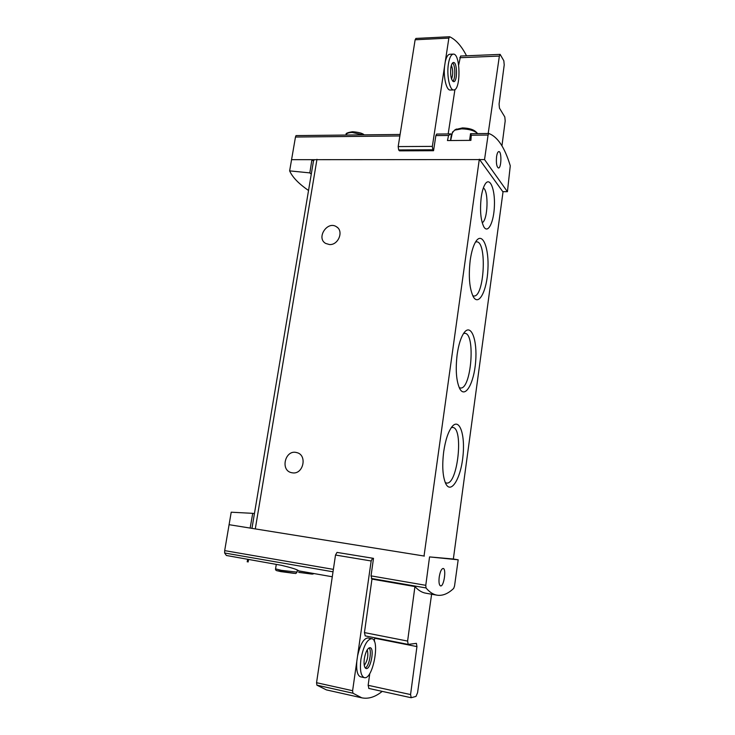 <?xml version="1.0" encoding="UTF-8"?>
<svg xmlns="http://www.w3.org/2000/svg" width="735" height="735" viewBox="0 0 735 735"><rect width="100%" height="100%" fill="white"/><g stroke="black" fill="none" stroke-linecap="round" stroke-linejoin="round"><path stroke-width="1.1" d="M229.026 524.68L250.139 528.07L252.73 513.342L231.213 512.203L224.68 550.625L224.634 552.996L226.371 555.476L281.34 565.298C291.575 567.742 297.206 569.506 298.226 570.58L298.263 570.489M311.272 174.14L309.83 172.89L289.636 170.878C292.429 177.199 298.722 183.732 308.535 190.475M289.636 170.878L295.47 137.032L399.858 135.957M296.021 135.598L400.097 134.459L296.021 135.598L295.47 137.032M293.853 573.328L280.715 571.6M311.53 574.044L298.695 572.354M454.542 585.97L453.697 588.386C448.084 593.761 442.525 596.021 437.022 595.175C433.145 594.505 429.479 592.098 426.024 587.954L425.776 585.317L429.552 556.909L458.181 559.804L454.542 585.97M450.509 140.532L451.437 134.101L450.849 133.908L448.589 135.46L447.459 140.56L470.896 140.367L471.291 135.222L470.51 133.697L488.729 133.504M488.867 133.504C497.641 136.793 504.78 147.56 510.274 165.807L507.426 191.697L484.54 159.578L488.086 135.047L488.867 133.504M433.549 150.712L432.805 149.793L398.673 149.949L399.472 150.85L433.549 150.712L435.873 135.589L436.663 134.064L450.693 133.926M291.51 159.688L314.479 159.679L313.514 160.708M458.181 559.804L453.348 559.023L503.016 191.964L479.578 159.578L484.54 159.578M437.022 595.175L425.684 593.182C421.918 592.529 418.334 590.324 414.935 586.567L371.965 579.097L371.037 575.872L373.499 558.352L337.007 552.408L373.499 558.352M368.896 688.41L368.143 685.305L410.562 694.566L416.938 646.598L416.405 643.355L408.182 644.402L407.613 641.076L414.935 586.567M374.749 637.778L374.271 641.242M369.788 673.471L368.143 685.305M365.221 635.876L364.441 632.587L407.613 641.076M371.965 579.097L364.441 632.587M371.717 638.687C367.041 639.275 363.448 646.102 360.94 659.176C359.691 669.87 360.812 676.016 364.294 677.633C372.829 680.178 380.464 639.496 371.717 638.687L367.996 637.952C363.752 638.237 360.279 644.227 357.577 655.923L371.166 560.97L372.581 558.278M382.218 691.378C375.254 697.028 368.446 699.178 361.795 697.827L352.919 693.197L352.607 690.707L356.806 661.316C356.19 670.421 357.43 675.594 360.554 676.825L364.294 677.633M453.284 54.124C451.042 54.482 449.407 57.808 448.378 64.092C446.54 75.512 449.756 90.589 453.734 89.936C460.992 90.561 460.597 53.15 453.284 54.124L449.756 54.271C447.845 54.5 446.338 57.045 445.235 61.905L448.864 38.11L449.682 36.778C455.921 39.699 461.534 46.039 466.523 55.796M432.805 149.793L432.355 146.384L444.565 66.315C443.315 77.552 446.512 90.589 450.243 90.037L453.734 89.936M488.187 133.504L499.368 56.071L500.131 54.381L460.588 56.044L458.658 64.992M454.937 89.495L448.175 133.935M453.348 559.023L429.552 556.909M251.976 528.3L250.139 528.07L252.785 528.502L251.967 528.327L313.579 160.368M502.786 191.642L507.426 191.697M309.83 172.89L311.925 159.679L313.459 161.057M252.73 513.342L254.439 513.6M479.578 159.578L314.479 159.679M424.361 556.073L252.785 528.502M481.214 197.366C479.79 210.43 480.672 220.261 483.869 226.876C488.104 234.116 493.948 221.906 494.416 205.607C495.078 189.308 490.043 176.685 485.302 183.869C483.465 186.681 482.105 191.183 481.214 197.366M443.701 451.685C441.992 465.678 442.645 476.271 445.649 483.465C450.904 494.728 460.652 478.761 462.894 456.747C465.448 434.771 459.43 417.195 451.915 426.824C448.166 431.849 445.428 440.136 443.701 451.685M457.17 354.426C455.397 369.485 456.233 380.849 459.669 388.549C465.099 399.142 474.057 383.266 475.637 361.693C477.502 340.149 471.181 323.051 464.143 332.652C460.974 337.108 458.649 344.366 457.17 354.426M470.216 260.181C468.397 276.342 469.417 288.515 473.276 296.719C478.788 306.642 486.928 290.757 487.911 269.524C489.17 248.292 482.693 231.562 476.133 241.071C473.469 245.031 471.502 251.398 470.216 260.181M424.031 556.037L479.312 159.21M329.436 244.544L325.678 243.441C315.894 238.057 327.378 220.39 336.52 226.793C344.053 231.038 338.366 245.334 329.436 244.544M292.365 472.825L291.685 472.706C279.87 470.556 285.217 449.177 296.674 452.585C307.671 454.79 303.436 474.847 292.365 472.825M472.752 295.709L473.79 295.994C484.31 297.629 487.277 241.255 476.583 241.843L475.517 242.035M459.219 387.602L460.386 387.988C471.254 389.991 475.802 333.065 464.759 333.313L463.546 333.506M445.254 482.555L446.494 483.024C457.629 485.431 463.95 427.549 452.641 427.448L451.327 427.614M482.197 222.714C487.884 220.353 488.894 190.668 483.336 188.004M439.218 577.048C438.657 582.221 439.117 585.17 440.587 585.914C443.912 586.87 446.577 568.605 443.159 568.458C441.45 568.752 440.136 571.609 439.218 577.048M496.566 156.711C496.024 163.142 496.658 166.909 498.459 168.003C501.435 168.388 501.83 151.208 498.826 151.575C497.815 151.75 497.062 153.459 496.566 156.711M398.673 149.949L398.177 146.587L415.128 39.782L415.992 38.459M361.795 697.827L326.413 689.899L316.914 685.167L316.555 682.705L335.509 555.035L337.007 552.408M500.131 54.381L503.824 60.757L504.219 64.91L499.074 104.076L499.469 108.146L504.816 116.966L505.193 120.935L501.95 145.861M431.62 594.22L417.563 692.728L415.992 696.413L411.233 697.699L410.562 694.566M476.978 132.888L476.482 132.364C473.9 129.599 469.233 128.12 462.48 127.918L455.59 129.544M477.759 133.614C474.433 130.619 469.059 129.038 461.654 128.855L454.552 130.159L452.365 132.815M445.235 61.905L444.565 66.315M450.821 67.841C450.215 75.668 451.18 80.28 453.697 81.677C457.593 82.008 457.363 61.933 453.458 62.484C452.255 62.686 451.373 64.469 450.821 67.841M451.556 79.031C453.183 74.41 453.118 69.834 451.373 65.305M452.824 81.291C455.599 78.985 455.434 65.093 452.585 62.934M357.577 655.923L356.806 661.316M364.321 658.67C363.65 664.385 364.257 667.674 366.122 668.538C370.66 669.943 374.786 648.114 370.1 647.682C367.573 648.013 365.653 651.669 364.321 658.67M364.257 665.441C367.583 660.682 368.584 655.464 367.252 649.777M365.258 667.977C369.154 666.47 372.13 650.732 369.099 647.847M224.634 552.996L333.019 571.812M435.873 135.589L448.589 135.46M471.291 135.222L488.086 135.047M371.35 578.463L426.024 587.954M371.037 575.872L425.776 585.317M224.68 550.625L333.387 569.377M255.284 528.915L316.96 159.33M448.864 38.11L415.128 39.782M432.355 146.384L398.177 146.587M371.166 560.97L335.509 555.035M352.919 693.197L316.914 685.167M352.607 690.707L316.555 682.705M459.761 57.716L499.368 56.071M374.694 638.228L416.938 646.598M248.136 561.981L248.559 559.445M363.081 134.863L352.175 132.475C348.822 132.566 346.828 133.246 346.185 134.514L346.075 135.056L346.185 134.514C345.367 133.439 347.508 132.511 352.616 131.73C358.726 132.226 362.594 133.274 364.22 134.854M297.344 569.992L297.004 572.133L281.395 570.342L275.551 568.899M296.986 572.225C296.26 573.364 295.571 573.75 294.9 573.383L277.224 570.727M306.927 572.317L297.225 570.737M314.148 573.585L312.467 574.099L299.026 572.427M297.243 570.608L332.284 576.773M436.663 134.064L450.849 133.908M470.51 133.697L488.803 133.494M337.723 227.758L336.52 226.793M449.554 36.75L415.854 38.441M368.713 688.41L411.058 697.708M365.093 635.867L408.182 644.402M470.529 133.715L469.582 140.376M456.444 129.038L454.552 130.159M452.576 131.868L450.665 140.532M247.199 561.825L247.631 559.271M276.286 564.397L275.533 569C275.404 570.075 276.204 570.718 277.931 570.911L281.064 571.683"/></g></svg>
